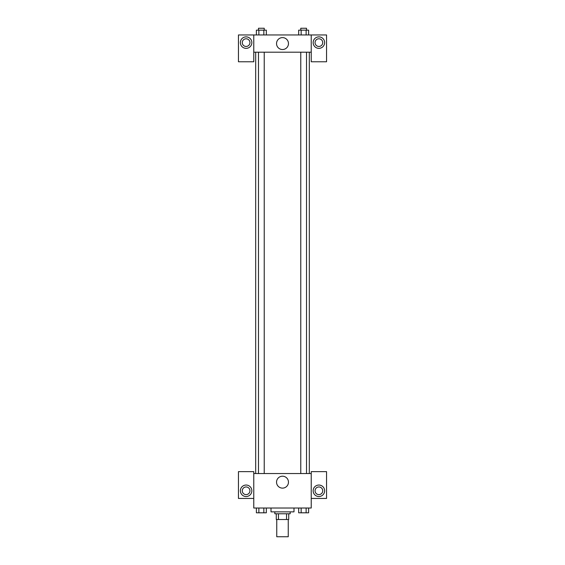 <?xml version="1.0" encoding="UTF-8"?>
<svg xmlns="http://www.w3.org/2000/svg" width="565" height="565" viewBox="0 0 565 565"><rect width="100%" height="100%" fill="white"/><g stroke="black" fill="none" stroke-linecap="round" stroke-linejoin="round"><path stroke-width="0.85" d="M276.751 519.51L276.751 536.75L288.249 536.75L288.249 519.51M286.533 513.769L286.533 519.51L276.278 519.51L276.278 513.769M286.533 519.51L288.722 519.51L288.722 513.769L288.722 519.51M290.163 511.855L290.163 513.769L274.837 513.769L274.837 511.855M278.467 513.769L278.467 519.51M271.009 508.02L271.009 511.855L293.991 511.855L293.991 508.02M311.23 498.443L326.549 498.443L326.549 471.634L311.23 471.634L311.23 508.02L253.77 508.02L253.77 471.634L238.451 471.634L238.451 498.443L253.77 498.443M246.107 496.529A5.749 5.749 0 0 1 241.135 487.913A5.749 5.749 0 0 1 251.086 487.913A5.749 5.749 0 0 1 246.107 496.529M242.279 490.787A3.828 3.828 0 0 1 246.107 486.952A3.828 3.828 0 0 1 249.942 490.787A3.828 3.828 0 0 1 246.107 494.615A3.828 3.828 0 0 1 242.279 490.787M276.539 482.164A5.961 5.961 0 0 1 285.48 477.001A5.961 5.961 0 0 1 285.48 487.327A5.961 5.961 0 0 1 276.539 482.164M311.23 473.548L253.77 473.548M318.893 496.529A5.749 5.749 0 0 1 313.914 487.913A5.749 5.749 0 0 1 323.865 487.913A5.749 5.749 0 0 1 318.893 496.529M315.058 490.787A3.828 3.828 0 0 1 318.893 486.952A3.828 3.828 0 0 1 322.721 490.787A3.828 3.828 0 0 1 318.893 494.615A3.828 3.828 0 0 1 315.058 490.787M309.316 52.192L309.316 473.548M306.52 473.548L306.52 52.192M264.229 52.192L264.229 473.548M311.23 52.192L311.23 61.769L326.549 61.769L326.549 34.952L311.23 34.952L311.23 52.192L253.77 52.192L253.77 61.769L238.451 61.769L238.451 34.952L253.77 34.952L253.77 52.192M249.942 42.615A3.828 3.828 0 0 1 246.107 46.443A3.828 3.828 0 0 1 242.279 42.615A3.828 3.828 0 0 1 246.107 38.787A3.828 3.828 0 0 1 249.942 42.615M246.107 48.357A5.749 5.749 0 0 1 241.135 39.741A5.749 5.749 0 0 1 251.086 39.741A5.749 5.749 0 0 1 246.107 48.357M322.721 42.615A3.828 3.828 0 0 1 316.972 45.935A3.828 3.828 0 0 1 316.972 39.296A3.828 3.828 0 0 1 322.721 42.615M318.893 48.357A5.749 5.749 0 0 1 313.914 39.741A5.749 5.749 0 0 1 323.865 39.741A5.749 5.749 0 0 1 318.893 48.357M311.23 34.952L253.77 34.952M276.539 43.569A5.961 5.961 0 0 1 285.48 38.406A5.961 5.961 0 0 1 285.48 48.738A5.961 5.961 0 0 1 276.539 43.569M308.617 34.952L308.617 30.164L298.666 30.164L298.666 34.952M306.131 30.164L306.131 34.952M301.159 30.164L301.159 34.952M300.771 30.164L300.771 28.25L306.52 28.25L306.52 30.164M266.334 34.952L266.334 30.164L256.383 30.164L256.383 34.952M263.841 30.164L263.841 34.952M258.869 30.164L258.869 34.952M258.48 30.164L258.48 28.25L264.229 28.25L264.229 30.164M308.617 508.02L308.617 512.808L298.666 512.808L298.666 508.02M306.131 508.02L306.131 512.808M301.159 508.02L301.159 512.808M306.52 512.808L300.771 512.822M266.334 508.02L266.334 512.808L256.383 512.808L256.383 508.02M263.841 508.02L263.841 512.808M258.869 508.02L258.869 512.808M264.229 512.808L258.48 512.822M255.684 52.192L255.684 473.548M300.771 473.548L300.771 52.192M258.48 52.192L258.48 473.548"/></g></svg>
